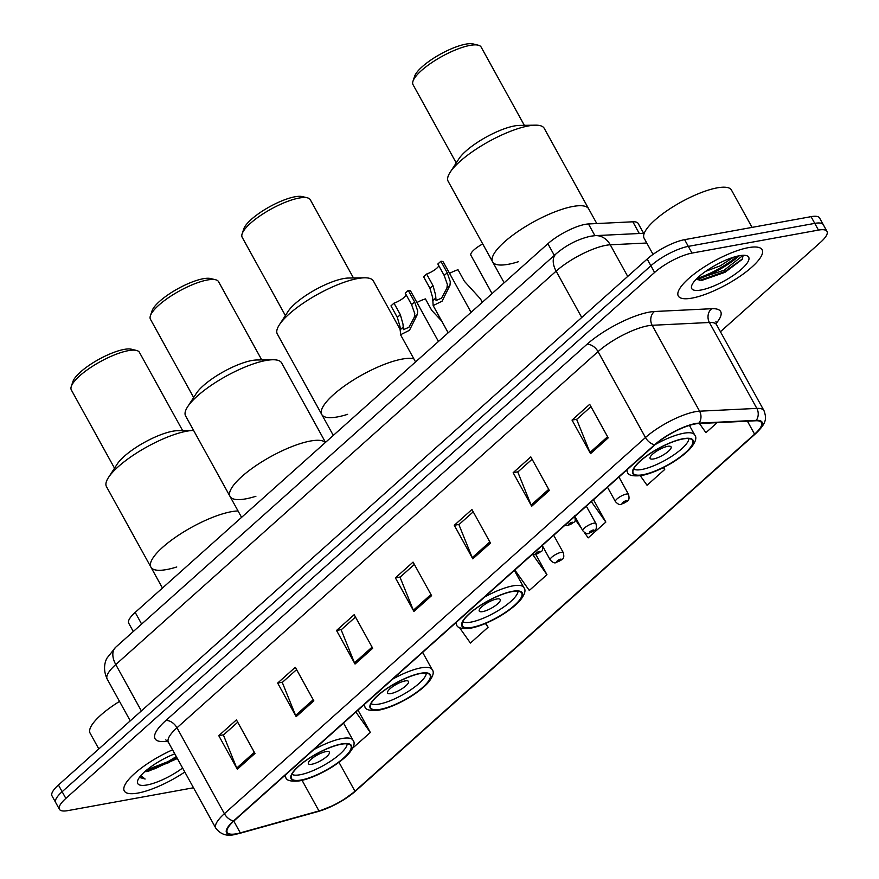 <?xml version="1.0" encoding="UTF-8"?>
<svg xmlns="http://www.w3.org/2000/svg" width="879" height="879" viewBox="0 0 879 879"><rect width="100%" height="100%" fill="white"/><g stroke="black" fill="none" stroke-linecap="round" stroke-linejoin="round"><path stroke-width="1.32" d="M133.3 631.518L128.752 623.266A29.919 8.296 -28.9 0 1 135.19 612.399L547.881 243.714A29.919 8.296 -28.9 0 1 588.458 223.958L632.836 221.794A29.919 8.296 -28.9 0 1 638.209 223.497L643.615 233.298M696.86 278.544A39.896 11.064 151.1 0 0 737.437 256.141M154.594 768.883A39.896 11.064 151.1 0 0 173.833 758.203M720.417 331.735L820.557 242.274A29.919 8.296 151.1 0 0 826.996 231.408L819.591 217.981A29.919 8.296 151.1 0 0 811.053 216.663L684.609 239.659A29.919 8.296 151.1 0 0 647.186 259.03L58.443 785.002A29.919 8.296 151.1 0 0 52.004 795.869L55.707 802.582A29.919 8.296 151.1 0 1 62.145 791.704A29.919 8.296 151.1 0 0 55.707 802.582L59.409 809.284A29.919 8.296 151.1 0 0 67.947 810.603L193.501 787.771M826.996 231.408A29.919 8.296 151.1 0 0 818.459 230.089L692.015 253.086A29.919 8.296 151.1 0 0 654.602 272.457L650.899 265.744L62.145 791.704L650.899 265.744A29.919 8.296 151.1 0 1 688.312 246.373A29.919 8.296 151.1 0 0 650.899 265.744L647.186 259.03M818.459 230.089L814.756 223.376L688.312 246.373L814.756 223.376A29.919 8.296 151.1 0 1 823.293 224.694A29.919 8.296 151.1 0 0 814.756 223.376L811.053 216.663M137.937 793.067A47.873 13.273 151.1 0 0 184.81 772.026A47.873 13.273 151.1 0 1 137.937 793.067A47.873 13.273 151.1 0 1 124.291 790.957A47.873 13.273 151.1 0 0 137.937 793.067M691.949 298.124A47.873 13.273 151.1 0 0 740.415 276.006A47.873 13.273 151.1 0 0 762.126 249.746A47.873 13.273 151.1 0 0 748.468 247.636A47.873 13.273 151.1 0 0 700.003 269.765A47.873 13.273 151.1 0 0 678.302 296.014A47.873 13.273 151.1 0 0 691.949 298.124A47.873 13.273 151.1 0 0 740.415 276.006A47.873 13.273 151.1 0 0 762.126 249.746A47.873 13.273 151.1 0 0 748.468 247.636A47.873 13.273 151.1 0 0 700.003 269.765A47.873 13.273 151.1 0 0 678.302 296.014A47.873 13.273 151.1 0 0 691.949 298.124M236.352 833.797A31.919 8.856 -28.9 0 1 227.243 832.391A31.919 8.856 -28.9 0 1 234.111 820.799L655.185 444.62A31.919 8.856 -28.9 0 1 698.475 423.557L755.72 420.766A31.919 8.856 -28.9 0 1 761.456 422.579A31.919 8.856 -28.9 0 1 754.589 434.171L354.94 791.199A31.919 8.856 -28.9 0 1 318.967 810.943L240.297 832.874A31.919 8.856 -28.9 0 1 236.352 833.797M235.88 834.215A32.71 9.076 151.1 0 0 239.923 833.27L318.594 811.339A32.71 9.076 151.1 0 0 334.086 805.164A32.71 9.076 151.1 0 0 342.327 800.615A32.71 9.076 151.1 0 0 355.468 791.111L755.105 434.072A32.71 9.076 151.1 0 0 756.281 420.338L699.025 423.118A32.71 9.076 151.1 0 0 654.657 444.719L233.583 820.887A32.71 9.076 151.1 0 0 235.88 834.215M608.213 437.874L589.688 404.318L572.02 420.096L590.545 453.652L608.213 437.874M590.974 406.647L576.657 419.437L589.985 452.465A7.977 4.878 48.2 0 0 590.545 453.652M576.921 419.206L572.02 420.096M549.331 490.471L530.806 456.904L513.149 472.693L531.674 506.249L549.331 490.471M532.103 459.245L517.786 472.034L531.114 505.062A7.977 4.878 48.2 0 0 531.674 506.249M518.05 471.792L513.149 472.693M490.46 543.068L471.935 509.501L454.278 525.29L472.803 558.846L490.46 543.068M473.221 511.842L458.904 524.631L472.232 557.66A7.977 4.878 48.2 0 0 472.803 558.846M459.168 524.389L454.278 525.29M254.965 753.446L236.44 719.89L218.772 735.668L237.297 769.224L254.965 753.446M237.726 722.23L223.409 735.02L236.737 768.048A7.977 4.878 48.2 0 0 237.297 769.224M223.673 734.778L218.772 735.668M313.836 700.849L295.311 667.293L277.654 683.071L296.179 716.638L313.836 700.849M296.597 669.633L282.28 682.423L295.608 715.451A7.977 4.878 48.2 0 0 296.179 716.638M282.544 682.181L277.654 683.071M372.707 648.262L354.182 614.696L336.525 630.474L355.05 664.041L372.707 648.262M355.479 617.036L341.162 629.825L354.49 662.854A7.977 4.878 48.2 0 0 355.05 664.041M341.426 629.584L336.525 630.474M431.589 595.665L413.064 562.099L395.396 577.877L413.921 611.443L431.589 595.665M414.35 564.439L400.033 577.228L413.361 610.257A7.977 4.878 48.2 0 0 413.921 611.443M400.297 576.987L395.396 577.877M172.559 749.831A47.873 13.273 151.1 0 0 124.291 790.957A47.873 13.273 151.1 0 1 172.559 749.831M654.602 272.457L65.848 798.418A29.919 8.296 151.1 0 0 59.409 809.284M640.319 475.759L647.054 485.263L664.711 469.485L663.601 467.463M699.442 423.502L705.925 432.666L717.154 422.645M459.354 627.419L470.43 643.054L488.087 627.276L485.9 623.299M352.622 748.172L370.345 732.471L358.006 710.122M584.381 532.498L588.183 537.86L605.84 522.082L593.501 499.733M514.83 570.021L529.301 590.457L546.969 574.679L535.86 554.55M546.969 574.679L532.861 554.77M488.087 627.276L485.417 623.497M370.345 732.471L355.863 712.023M581.645 528.631L575.284 519.654M605.84 522.082L591.358 501.645M664.711 469.485L663.359 467.573M119.522 701.409A49.872 13.833 151.1 0 0 90.119 733.196L98.811 748.93M144.848 771.608A22.546 6.252 151.1 0 0 148.254 771.312L145.156 771.333L168.625 762.664L176.866 757.632M174.767 753.83A32.523 9.021 151.1 0 0 137.684 780.585A32.523 9.021 151.1 0 0 147.002 784.969A32.523 9.021 151.1 0 0 182.601 768.026M148.254 771.312L177.36 758.522M139.607 777.475L145.134 779.025L140.761 775.707M145.134 779.025L139.541 777.234M176.283 756.588L168.043 761.621L146.925 769.839M231.32 511.71A54.861 15.218 151.1 0 0 175.789 537.069A54.861 15.218 151.1 0 0 150.913 567.153A54.861 15.218 -28.9 0 1 162.725 547.232A54.861 15.218 -28.9 0 1 238.055 510.974A54.861 15.218 151.1 0 0 231.32 511.71M301.189 780.003A33.907 9.405 151.1 0 0 335.514 764.334A33.907 9.405 151.1 0 0 350.897 745.733A33.907 9.405 151.1 0 0 341.228 744.238A33.907 9.405 151.1 0 0 306.892 759.906A33.907 9.405 151.1 0 0 291.52 778.508A33.907 9.405 151.1 0 0 301.189 780.003M347.161 743.854A31.919 8.856 -28.9 0 1 330.427 761.302A31.919 8.856 -28.9 0 1 300.047 774.762A31.919 8.856 -28.9 0 1 291.916 774.344M311.825 764.236A11.965 3.318 151.1 0 0 323.944 758.709A11.965 3.318 151.1 0 0 329.372 752.138A11.965 3.318 151.1 0 0 325.955 751.611A11.965 3.318 151.1 0 0 313.836 757.149A11.965 3.318 151.1 0 0 308.408 763.708A11.965 3.318 151.1 0 0 311.825 764.236M108.491 477.473L117.237 464.024A38.896 10.79 151.1 0 1 124.17 456.388A38.896 10.79 151.1 0 1 177.646 430.677L193.6 430.435A54.861 15.218 151.1 0 0 118.258 466.694A54.861 15.218 151.1 0 0 108.491 477.473A54.861 15.218 151.1 0 0 106.458 486.614L162.45 588.04M182.634 430.6L139.442 352.38A38.896 10.79 151.1 0 0 136.498 350.446A38.896 10.79 151.1 0 0 79.703 375.849A38.896 10.79 151.1 0 0 71.287 386.452A38.896 10.79 151.1 0 0 71.342 389.979L114.523 468.199M136.498 350.446L131.454 349.216A34.907 9.68 151.1 0 0 80.494 372.015A34.907 9.68 151.1 0 0 72.924 381.53L71.287 386.452M176.767 566.966A54.861 15.218 -28.9 0 1 150.913 567.153M752.061 227.397L731.449 190.051A49.872 13.833 151.1 0 0 717.231 187.853A49.872 13.833 151.1 0 0 666.743 210.905A49.872 13.833 151.1 0 0 644.131 238.253L653.042 254.394M733.405 257.261L720.516 265.733L705.705 271.303M701.013 290.026A32.523 9.021 151.1 0 0 737.481 272.435A32.523 9.021 151.1 0 0 746.216 255.558A32.523 9.021 151.1 0 0 739.404 255.734A32.523 9.021 151.1 0 0 710.331 268.238A32.523 9.021 151.1 0 0 691.696 285.653A32.523 9.021 151.1 0 0 701.013 290.026M696.025 279.39L701.903 280.357L725.01 272.314L742.228 259.349L743.173 255.306M743.151 255.306L724.252 270.161L696.113 279.302M742.59 258.8L724.988 271.49L699.519 280.412M310.452 441.027A54.861 15.218 151.1 0 0 254.921 466.375A54.861 15.218 151.1 0 0 230.045 496.459A54.861 15.218 -28.9 0 1 241.846 476.539A54.861 15.218 -28.9 0 1 290.092 447.323A54.861 15.218 -28.9 0 1 325.384 442.489A54.861 15.218 151.1 0 0 310.452 441.027M380.321 709.32A33.907 9.405 151.1 0 0 414.646 693.641A33.907 9.405 151.1 0 0 430.018 675.039A33.907 9.405 151.1 0 0 420.349 673.545A33.907 9.405 151.1 0 0 386.024 689.224A33.907 9.405 151.1 0 0 370.641 707.826A33.907 9.405 151.1 0 0 380.321 709.32M426.282 673.16A31.919 8.856 -28.9 0 1 409.559 690.619A31.919 8.856 -28.9 0 1 379.179 704.068A31.919 8.856 -28.9 0 1 371.048 703.661M390.957 693.553A11.965 3.318 151.1 0 0 403.065 688.015A11.965 3.318 151.1 0 0 408.493 681.456A11.965 3.318 151.1 0 0 405.087 680.928A11.965 3.318 151.1 0 0 392.968 686.455A11.965 3.318 151.1 0 0 387.54 693.026A11.965 3.318 151.1 0 0 390.957 693.553M325.505 442.379L281.632 362.906A54.861 15.218 151.1 0 0 272.809 359.753A54.861 15.218 151.1 0 0 197.39 396A54.861 15.218 151.1 0 0 187.623 406.779A54.861 15.218 151.1 0 0 185.59 415.921L241.582 517.357M272.809 359.753L256.778 359.983A38.896 10.79 151.1 0 0 203.291 385.694A38.896 10.79 151.1 0 0 196.369 393.342L187.623 406.779M261.755 359.918L218.574 281.687A38.896 10.79 151.1 0 0 215.619 279.764A38.896 10.79 151.1 0 0 158.835 305.156A38.896 10.79 151.1 0 0 150.408 315.759A38.896 10.79 151.1 0 0 150.463 319.286L193.655 397.517M215.619 279.764L210.575 278.533A34.907 9.68 151.1 0 0 159.615 301.321A34.907 9.68 151.1 0 0 152.056 310.836L150.408 315.759M255.899 496.272A54.861 15.218 -28.9 0 1 230.045 496.459M402.175 359.082A54.861 15.218 151.1 0 0 346.645 384.431A54.861 15.218 151.1 0 0 321.769 414.514A54.861 15.218 -28.9 0 1 333.58 394.594A54.861 15.218 -28.9 0 1 413.844 358.83A54.861 15.218 151.1 0 0 402.175 359.082M472.045 627.364A33.907 9.405 151.1 0 0 506.37 611.696A33.907 9.405 151.1 0 0 521.752 593.094A33.907 9.405 151.1 0 0 512.072 591.6A33.907 9.405 151.1 0 0 477.747 607.279A33.907 9.405 151.1 0 0 462.376 625.87A33.907 9.405 151.1 0 0 472.045 627.364M518.017 591.215A31.919 8.856 -28.9 0 1 501.283 608.664A31.919 8.856 -28.9 0 1 470.902 622.123A31.919 8.856 -28.9 0 1 462.772 621.717M482.681 611.608A11.965 3.318 151.1 0 0 494.8 606.07A11.965 3.318 151.1 0 0 500.228 599.511A11.965 3.318 151.1 0 0 496.811 598.984A11.965 3.318 151.1 0 0 484.692 604.51A11.965 3.318 151.1 0 0 479.264 611.081A11.965 3.318 151.1 0 0 482.681 611.608M400.044 329.284L373.366 280.961A54.861 15.218 151.1 0 0 364.543 277.808A54.861 15.218 151.1 0 0 289.114 314.056A54.861 15.218 151.1 0 0 279.346 324.834A54.861 15.218 151.1 0 0 277.314 333.976L333.306 435.413M364.543 277.808L348.502 278.039A38.896 10.79 151.1 0 0 295.025 303.749A38.896 10.79 151.1 0 0 288.092 311.397L279.346 324.834M353.479 277.973L310.298 199.742A38.896 10.79 151.1 0 0 307.342 197.819A38.896 10.79 151.1 0 0 250.559 223.211A38.896 10.79 151.1 0 0 242.132 233.814A38.896 10.79 151.1 0 0 242.197 237.341L285.378 315.561M307.342 197.819L302.299 196.588A34.907 9.68 151.1 0 0 251.339 219.376A34.907 9.68 151.1 0 0 243.78 228.892L242.132 233.814M347.623 414.328A54.861 15.218 -28.9 0 1 321.769 414.514M573.031 206.444A54.861 15.218 151.1 0 0 517.5 231.792A54.861 15.218 151.1 0 0 492.625 261.887A54.861 15.218 -28.9 0 1 504.425 241.956A54.861 15.218 -28.9 0 1 554.484 212.015A54.861 15.218 -28.9 0 1 588.677 208.861A54.861 15.218 151.1 0 0 573.031 206.444M642.901 474.737A33.907 9.405 151.1 0 0 677.226 459.058A33.907 9.405 151.1 0 0 692.597 440.467A33.907 9.405 151.1 0 0 682.928 438.973A33.907 9.405 151.1 0 0 648.603 454.641A33.907 9.405 151.1 0 0 633.221 473.243A33.907 9.405 151.1 0 0 642.901 474.737M688.861 438.588A31.919 8.856 -28.9 0 1 672.138 456.036A31.919 8.856 -28.9 0 1 641.758 469.485A31.919 8.856 -28.9 0 1 633.627 469.078M653.536 458.97A11.965 3.318 151.1 0 0 665.645 453.432A11.965 3.318 151.1 0 0 671.073 446.873A11.965 3.318 151.1 0 0 667.666 446.345A11.965 3.318 151.1 0 0 655.547 451.872A11.965 3.318 151.1 0 0 650.119 458.442A11.965 3.318 151.1 0 0 653.536 458.97M596.786 223.552L544.222 128.323A54.861 15.218 151.1 0 0 535.388 125.17A54.861 15.218 151.1 0 0 459.97 161.417A54.861 15.218 151.1 0 0 450.202 172.196A54.861 15.218 151.1 0 0 448.169 181.349L504.161 282.774M535.388 125.17L519.357 125.411A38.896 10.79 151.1 0 0 465.881 151.111A38.896 10.79 151.1 0 0 458.948 158.758L450.202 172.196M524.334 125.334L481.154 47.103A38.896 10.79 151.1 0 0 478.198 45.181A38.896 10.79 151.1 0 0 421.415 70.573A38.896 10.79 151.1 0 0 412.987 81.176A38.896 10.79 151.1 0 0 413.042 84.703L456.234 162.934M478.198 45.181L473.155 43.95A34.907 9.68 151.1 0 0 422.195 66.738A34.907 9.68 151.1 0 0 414.635 76.253L412.987 81.176M518.478 261.689A54.861 15.218 -28.9 0 1 492.625 261.887M406.23 294.948A9.977 2.769 -28.9 0 1 394.001 303.167L400.352 314.671L402.989 324.12L403.428 329.636L408.922 327.307L414.306 317.187L414.756 313.594L411.581 304.639L405.23 293.136L408.274 290.422A14.965 4.153 -28.9 0 1 410.735 291.279L438.445 341.481M408.274 290.422L414.624 301.926L417.701 310.968L417.327 314.484L409.482 330.295L400.538 334.723L400.044 326.746L397.319 317.385L390.968 305.881L394.001 303.167M438.852 265.81A9.977 2.769 -28.9 0 1 426.612 274.028L432.973 285.532L435.599 294.981L436.05 300.508L441.533 298.168L446.917 288.048L447.378 284.455L444.203 275.501L437.852 263.997L440.884 261.283A14.965 4.153 -28.9 0 1 443.357 262.14L471.067 312.342M440.884 261.283L447.235 272.787L450.323 281.829L449.949 285.345L442.104 301.156L433.16 305.584L432.655 297.607L429.93 288.246L423.579 276.742L426.612 274.028M442.192 321.56L431.765 310.419L425.414 298.904A14.965 4.153 -28.9 0 0 416.943 302.53M482.318 302.277L480.45 298.882L464.387 281.28L458.036 269.765A14.965 4.153 -28.9 0 0 449.565 273.391M492.053 293.586L470.869 255.229A14.965 4.153 -28.9 0 1 482.725 243.955M141.629 624.079L135.19 612.399M639.297 233.506L632.836 221.794M594.918 235.671L588.458 223.958M554.319 255.393L547.881 243.714M646.757 243.011L610.257 244.791A39.896 11.064 151.1 0 0 606.038 245.307A39.896 11.064 151.1 0 0 556.143 271.139L115.764 664.557A39.896 11.064 151.1 0 0 107.183 679.049C102.019 668.062 105.876 660.052 107.029 658.052L115.643 647.285L556.033 253.866A19.953 12.196 -131.8 0 0 556.143 271.139L581.744 317.495M141.365 710.924L115.764 664.557A19.953 12.196 -131.8 0 1 115.643 647.285M627.716 276.424L610.257 244.791A19.953 16.679 -92.8 0 0 595.402 235.638L644.23 233.265M58.443 785.002L65.848 798.418M684.609 239.659L692.015 253.086M167.614 741.184A49.872 13.833 -28.9 0 1 165.757 720.604L586.831 344.425A9.977 6.098 -131.8 0 1 598.05 351.622L176.976 727.79A39.896 11.064 151.1 0 0 168.394 742.283L165.801 739.876M586.831 344.425A49.872 13.833 -28.9 0 1 649.196 312.144A49.872 13.833 -28.9 0 1 654.47 311.507L711.715 308.716A49.872 13.833 -28.9 0 1 716.055 323.516M647.944 325.79A39.896 11.064 151.1 0 0 598.05 351.622L645.472 437.533A39.896 11.064 -28.9 0 1 699.585 411.185L756.83 408.394A39.896 11.064 -28.9 0 1 763.994 410.669L716.572 324.758A39.896 11.064 151.1 0 0 709.408 322.494L652.152 325.285A39.896 11.064 151.1 0 0 647.944 325.79M233.583 820.887A9.977 6.098 48.2 0 1 224.398 813.701A39.896 11.064 -28.9 0 0 215.816 828.194C220.607 834.413 226.958 836.522 234.869 834.501L239.462 833.435A9.977 6.219 -105.6 0 0 239.923 833.27M356.138 790.507A9.977 6.098 -131.8 0 1 355.819 790.825A9.977 6.098 -131.8 0 1 355.468 791.111M755.105 434.072A9.977 6.098 48.2 0 0 755.468 433.797C767.191 422.667 766.499 418.052 763.994 410.669M756.281 420.338A9.977 8.34 -92.8 0 0 756.83 408.394L709.408 322.494A9.977 8.34 87.2 0 1 711.715 308.716M334.086 805.164L318.132 811.504A9.977 6.219 -105.6 0 0 318.594 811.339M699.025 423.118A9.977 8.34 -92.8 0 0 699.585 411.185L652.152 325.285A9.977 8.34 87.2 0 1 654.47 311.507M654.657 444.719A9.977 6.098 -131.8 0 1 645.472 437.533L224.398 813.701L176.976 727.79A9.977 6.098 -131.8 0 0 165.757 720.604M754.589 434.171L747.403 421.173M240.297 832.874L233.792 821.085M318.967 810.943L302.079 780.354M354.94 791.199L338.964 762.269M430.963 594.534L413.361 610.257M372.092 647.131L354.49 662.854M313.21 699.728L295.608 715.451M254.339 752.325L236.737 768.048M489.834 541.936L472.232 557.66M548.716 489.339L531.114 505.062M607.587 436.742L589.985 452.465M167.526 763.258A39.896 11.064 151.1 0 0 176.734 757.39M341.513 743.975A34.413 9.537 151.1 0 0 298.486 766.257A34.413 9.537 151.1 0 0 300.893 780.266A34.413 9.537 151.1 0 0 343.931 757.995A34.413 9.537 151.1 0 0 341.513 743.975M284.763 775.553L285.741 777.322A38.401 10.647 -28.9 0 1 285.4 774.981M313.616 749.765A38.401 10.647 -28.9 0 1 342.019 738.514A38.401 10.647 -28.9 0 1 352.973 740.206L343.513 723.065M697.959 279.181A39.896 11.064 151.1 0 0 739.338 255.745M420.645 673.281A34.413 9.537 151.1 0 0 377.618 695.564A34.413 9.537 151.1 0 0 380.025 709.573A34.413 9.537 151.1 0 0 423.052 687.301A34.413 9.537 151.1 0 0 420.645 673.281M363.884 704.859L364.862 706.639A38.401 10.647 -28.9 0 1 364.532 704.288M392.748 679.082A38.401 10.647 -28.9 0 1 421.151 667.831A38.401 10.647 -28.9 0 1 432.094 669.523L422.634 652.372M512.369 591.336A34.413 9.537 151.1 0 0 469.342 613.619A34.413 9.537 151.1 0 0 471.748 627.628A34.413 9.537 151.1 0 0 514.775 605.356A34.413 9.537 151.1 0 0 512.369 591.336M455.608 622.914L456.586 624.683A38.401 10.647 -28.9 0 1 456.256 622.343M484.472 597.138A38.401 10.647 -28.9 0 1 512.875 585.875A38.401 10.647 -28.9 0 1 523.829 587.568L514.358 570.427M683.225 438.709A34.413 9.537 151.1 0 0 640.198 460.981A34.413 9.537 151.1 0 0 642.604 475.001A34.413 9.537 151.1 0 0 685.631 452.718A34.413 9.537 151.1 0 0 683.225 438.709M626.463 470.287L627.441 472.056A38.401 10.647 -28.9 0 1 627.112 469.705M655.327 444.499A38.401 10.647 -28.9 0 1 683.73 433.248A38.401 10.647 -28.9 0 1 694.685 434.94L689.411 425.392M536.498 554.023A2.494 0.692 151.1 0 0 539.607 552.408A2.494 0.692 151.1 0 0 539.442 551.397A2.494 0.692 151.1 0 0 536.322 553.012A2.494 0.692 151.1 0 0 536.498 554.023M417.327 314.484L414.306 317.187M403.021 327.263L399.989 329.966M400.352 314.671L397.319 317.385M414.624 301.926L411.581 304.639M569.109 524.884A2.494 0.692 151.1 0 0 572.229 523.269A2.494 0.692 151.1 0 0 572.053 522.258A2.494 0.692 151.1 0 0 568.933 523.873A2.494 0.692 151.1 0 0 569.109 524.884M449.949 285.345L446.917 288.048M435.632 298.124L432.611 300.827M432.973 285.532L429.93 288.246M447.235 272.787L444.203 275.501M542.75 546.397L550.199 559.901A7.482 2.077 -28.9 0 1 553.594 555.792A7.482 2.077 -28.9 0 1 561.165 552.342A7.482 2.077 -28.9 0 1 563.296 552.671L553.704 535.289M560.538 559.165A2.494 0.692 151.1 0 0 557.418 560.78A2.494 0.692 151.1 0 0 557.594 561.791A2.494 0.692 151.1 0 0 560.714 560.176A2.494 0.692 151.1 0 0 560.538 559.165M575.36 517.259L582.81 530.762A7.482 2.077 -28.9 0 1 586.205 526.653A7.482 2.077 -28.9 0 1 593.775 523.203A7.482 2.077 -28.9 0 1 595.918 523.532L586.315 506.15M593.149 530.026A2.494 0.692 151.1 0 0 590.029 531.641A2.494 0.692 151.1 0 0 590.205 532.652A2.494 0.692 151.1 0 0 593.325 531.037A2.494 0.692 151.1 0 0 593.149 530.026M607.488 487.23L615.432 501.623A7.482 2.077 -28.9 0 1 618.827 497.514A7.482 2.077 -28.9 0 1 626.397 494.064A7.482 2.077 -28.9 0 1 628.529 494.394L618.937 477.011M625.771 500.887A2.494 0.692 151.1 0 0 622.651 502.502A2.494 0.692 151.1 0 0 622.826 503.513A2.494 0.692 151.1 0 0 625.947 501.898A2.494 0.692 151.1 0 0 625.771 500.887M556.033 253.866C566.461 244.966 578.008 239.077 590.699 236.198L595.402 235.638M107.183 679.049L130.257 720.846M342.327 800.615L355.819 790.825L755.468 433.797M239.462 833.435L318.132 811.504M215.816 828.194L168.394 742.283M716.572 324.758L715.913 321.285M285.741 777.322C286.279 780.585 290.949 781.761 299.761 780.838C307.408 779.343 316.11 775.948 325.867 770.63C331.02 768.004 343.535 759.95 349.567 752.699C354.105 746.853 355.237 742.689 352.973 740.206M364.862 706.639C365.4 709.891 370.07 711.067 378.882 710.144C386.54 708.661 395.242 705.255 404.988 699.937C410.141 697.311 422.667 689.257 428.688 682.016C433.226 676.171 434.369 672.006 432.094 669.523M456.586 624.683C457.124 627.947 461.805 629.122 470.606 628.199C478.264 626.716 486.966 623.31 496.712 617.992C501.865 615.366 514.391 607.312 520.412 600.071C524.961 594.226 526.092 590.051 523.829 587.568M627.441 472.056C627.98 475.308 632.66 476.484 641.461 475.561C649.12 474.078 657.822 470.672 667.568 465.354C672.721 462.728 685.246 454.674 691.268 447.433C695.816 441.588 696.948 437.423 694.685 434.94M542.2 544.903C542.848 552.726 543.618 549.639 535.069 554.737L532.103 554.583M400.538 334.723L415.558 361.928M574.811 515.764C575.459 523.587 576.228 520.5 567.691 525.598L564.714 525.444M433.16 305.584L448.169 332.789M550.199 559.901C552.726 562.593 554.715 563.461 556.165 562.505C562.582 559.099 564.9 559.791 563.296 552.671M582.81 530.762C585.348 533.454 587.337 534.322 588.787 533.366C595.193 529.96 597.522 530.652 595.918 523.532M615.432 501.623C617.959 504.315 619.948 505.183 621.398 504.227C627.815 500.821 630.133 501.513 628.529 494.394"/></g></svg>
